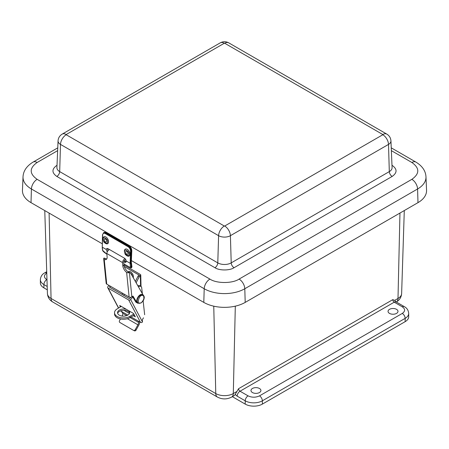 <?xml version="1.0" encoding="UTF-8"?>
<svg xmlns="http://www.w3.org/2000/svg" width="449" height="449" viewBox="0 0 449 449"><rect width="100%" height="100%" fill="white"/><g stroke="black" fill="none" stroke-linecap="round" stroke-linejoin="round"><path stroke-width="0.67" d="M47.308 289.841L43.912 287.876A12.117 6.993 180 0 1 40.365 282.932L40.365 279.637A12.117 6.993 180 0 0 43.912 284.582L43.912 287.876M402.287 306.824L394.239 302.177L240.024 391.214L248.078 395.861C251.883 397.64 255.694 397.64 259.5 395.861L402.287 313.424C405.374 311.224 405.374 309.024 402.287 306.824A4.041 2.329 120 0 1 404.308 306.628C406.951 308.036 408.416 310.298 408.697 313.424L408.697 316.719A12.117 6.993 180 0 1 405.144 321.664L262.356 404.106A12.117 6.993 180 0 1 245.221 404.106L232.346 396.669M389.507 313.396A4.967 2.868 180 0 1 388.048 311.348A4.967 2.868 180 0 1 393.021 308.497A4.967 2.868 180 0 1 397.988 311.348A4.967 2.868 180 0 1 394.935 314.014A4.967 2.868 180 0 1 389.507 313.396M252.428 392.538A4.967 2.868 180 0 1 250.974 390.49A4.967 2.868 180 0 1 255.941 387.639A4.967 2.868 180 0 1 260.914 390.49A4.967 2.868 180 0 1 257.861 393.156A4.967 2.868 180 0 1 252.428 392.538M52.729 301.986C49.491 300.095 47.723 297.277 47.426 293.534A12.398 7.156 -0 0 0 51.057 298.462A8.076 4.664 120 0 0 52.729 301.986L217.439 397.084A8.076 4.664 -60 0 1 215.767 393.554A12.398 7.156 0 0 0 233.3 393.554A8.076 4.664 60 0 1 231.628 397.084L234.019 395.704A8.076 4.664 -120 0 0 235.175 394.441L238.587 388.677L392.802 299.64L394.665 300.392L396.259 301.981A4.041 2.329 120 0 0 394.239 302.177A2.037 1.173 -120 0 1 392.802 299.64M131.495 260.656L203.801 302.401A29.275 16.899 0 0 0 245.199 302.401L417.985 202.645A29.275 16.899 0 0 0 426.55 190.281L425.978 176.867A28.697 16.568 180 0 1 417.581 188.99L417.985 202.645M425.978 176.867C425.669 170.934 422.313 166.007 415.909 162.089A8.076 4.664 120 0 0 411.873 162.487C419.742 168.1 419.742 173.718 411.873 179.331A8.076 4.664 60 0 1 417.581 188.99L244.795 288.746A28.697 16.568 180 0 1 204.205 288.746L31.419 188.99A28.697 16.568 180 0 1 23.022 176.867L22.45 190.281A29.275 16.899 0 0 0 31.015 202.645L102.226 243.762M391.988 165.283L392.162 165.389C397.326 169.071 397.326 172.753 392.162 176.435L234.064 267.711C229.725 270.691 219.275 270.691 214.936 267.711L56.838 176.435A4.041 2.329 -60 0 0 59.689 171.602L60.497 144.41A8.351 4.821 180 0 1 58.056 140.879L56.916 167.589A9.491 5.478 -0 0 0 59.689 171.602L217.787 262.878A9.491 5.478 -0 0 0 231.213 262.878L230.404 235.686L388.503 144.41A8.076 4.664 -120 0 0 382.795 134.751L382.795 134.52A8.076 4.664 -60 0 1 386.83 134.122C389.35 135.665 390.72 137.922 390.944 140.879A8.351 4.821 180 0 1 388.503 144.41L389.311 171.602A9.491 5.478 0 0 0 392.084 167.589L390.944 140.879M224.696 43.244L224.304 43.244A8.076 4.664 -120 0 0 220.263 42.846C223.086 41.342 225.909 41.342 228.737 42.846A8.076 4.664 120 0 0 224.696 43.244L382.795 134.52M220.263 42.846L62.17 134.122A8.076 4.664 60 0 1 66.205 134.52L66.205 134.751A8.076 4.664 120 0 0 60.497 144.41L218.596 235.686A8.076 4.664 -60 0 1 224.304 226.027L224.696 226.027A8.076 4.664 60 0 1 230.404 235.686A8.351 4.821 180 0 1 218.596 235.686L217.787 262.878A4.041 2.329 -60 0 1 214.936 267.711M124.39 251.002A3.946 2.357 61.8 0 1 124.626 249.902A3.946 2.357 61.8 0 1 129.256 251.496A3.946 2.357 61.8 0 1 128.027 256.239L126.573 255.599C125.72 254.179 125.451 256.205 124.351 251.154L124.626 249.902M125.613 252.13A1.678 1.005 61.8 0 1 126.006 251.339A1.678 1.005 61.8 0 1 127.684 252.344A1.678 1.005 61.8 0 1 127.6 254.297A1.678 1.005 61.8 0 1 126.298 253.831A1.678 1.005 61.8 0 1 125.613 252.13M102.973 238.638A3.946 2.357 61.8 0 1 103.208 237.538A3.946 2.357 61.8 0 1 107.839 239.132A3.946 2.357 61.8 0 1 106.609 243.874L105.156 243.235C104.303 241.815 104.033 243.841 102.933 238.784L103.208 237.538M104.196 239.766A1.678 1.005 61.8 0 1 104.589 238.969A1.678 1.005 61.8 0 1 106.267 239.974A1.678 1.005 61.8 0 1 106.177 241.927A1.678 1.005 61.8 0 1 104.881 241.467A1.678 1.005 61.8 0 1 104.196 239.766M107.479 248.499A2.52 1.504 -118.2 0 0 107.378 248.858L107.94 250.783M126.158 261.784L124.255 260.723M107.227 251.979L106.233 249.47A2.52 1.504 61.8 0 1 106.795 248.589A2.52 1.504 61.8 0 1 108.052 248.718L124.474 258.197A2.52 1.504 61.8 0 1 126.186 260.987L125.754 262.435L123.767 261.756M126.186 260.987L130.148 263.277L130.507 251.126C130.401 249.251 129.593 247.781 128.083 246.72L105.234 233.531C103.713 232.84 102.843 233.34 102.636 235.029L102.277 247.18L106.233 249.47M131.697 265.943L131.68 265.432L131.333 266.532L131.585 267.525L131.944 266.953L131.288 263.041L131.793 250.71L131.288 263.041M102.793 250.57L106.66 253.949C105.01 253.124 102.389 250.845 102.664 250.424L102.277 247.18A11.713 6.763 120 0 0 102.793 250.57L102.77 250.048M131.596 267.509C131.602 268.064 130.906 267.941 129.508 267.138L123.829 263.86L129.486 267.121C130.85 268.031 131.243 267.873 130.665 266.661L131.333 266.532L130.833 263.288L131.192 251.137L131.647 250.89A4.041 2.413 61.8 0 0 128.891 245.889L128.436 246.136A4.041 2.413 61.8 0 1 131.192 251.137L130.507 251.126M124.244 266.504L138.561 274.771A0.73 0.432 178.7 0 1 138.747 274.945L140.335 275.658A1.454 0.859 178.7 0 0 140.762 275.029A1.454 0.859 178.7 0 0 140.335 274.44L123.946 264.977M121.275 306.386L117.195 308.867A9.081 5.377 -1.3 0 0 114.534 312.785L114.568 314.087A9.081 5.377 178.7 0 0 120.225 318.913A9.081 5.377 178.7 0 0 130.064 317.583L134.408 314.945M133.881 313.946L130.03 316.281A9.081 5.377 -1.3 0 1 120.197 317.611A9.081 5.377 -1.3 0 1 114.534 312.785M129.581 313.088A6.056 3.586 -1.3 0 0 127.926 311.275A6.056 3.586 -1.3 0 0 121.802 310.484A6.056 3.586 -1.3 0 0 117.672 313.363M124.053 295.549L124.019 294.084M140.161 275.759A1.936 1.117 120 0 0 139.145 276.915L136.142 282.797M128.986 310.843A6.056 3.586 178.7 0 1 129.671 312.437A6.056 3.586 178.7 0 1 123.694 316.163A6.056 3.586 178.7 0 1 117.554 312.717A6.056 3.586 178.7 0 1 126.405 309.35M138.561 274.771L138.567 275.467A1.936 1.117 120 0 0 138 276.258L139.145 276.915M135.362 281.428L138 276.258M127.847 315.08L120.517 310.848M118.631 307.997L108.119 288.101L128.678 299.971L140.531 322.404L131.097 316.955M133.218 315.664L135.345 316.814L133.325 313.346L119.731 305.494L120.281 306.993M123.907 310.287L129.435 313.481M108.119 288.101A1.454 1.117 152.1 0 1 107.766 287.742A1.454 1.117 152.1 0 1 108.018 286.468L108.978 285.401M121.376 311.348L122.723 313.284L126.736 315.602M130.115 317.555L138.421 322.348L138.404 321.535M138.853 321.473L138.343 322.034L139.128 321.596M140.531 322.404A1.454 1.117 -27.9 0 0 142.49 321.961L142.518 321.697A3.003 1.734 -60 0 1 143.54 317.841L143.444 317.954M142.49 321.961L130.637 299.528A1.454 1.117 152.1 0 1 128.678 299.971M130.637 299.528L132.825 297.081M132.27 296.576L132.657 296.8M130.94 297.249L130.064 298.231A0.73 0.556 152.1 0 1 129.088 298.456L109.781 287.309A0.73 0.556 152.1 0 1 109.73 286.49L110.117 286.058M122.055 316.068L122.223 315.759A2.907 1.678 120 0 0 122.723 313.284M138.421 322.348A2.907 1.678 -60 0 1 137.922 324.818L127.37 318.728M144.657 314.743L143.13 300.785M142.35 293.674L141.643 287.214A5.04 2.907 120 0 0 140.941 286.468A5.04 2.907 120 0 0 138.393 286.737M122.156 293.012L122.324 294.55M137.849 285.783A5.04 2.907 -60 0 1 139.796 285.811L140.941 286.468M139.605 321.871A4.524 2.61 -60 0 1 138.752 325.239L136.069 330.099A1.454 1.184 116.8 0 1 134.386 330.801L133.549 330.38A1.454 1.184 -63.2 0 1 133.505 330.357L119.866 322.483A1.454 1.184 -63.2 0 1 119.541 320.614L120.455 318.958M133.549 330.38A1.454 1.184 -63.2 0 0 135.233 329.678L137.922 324.818M134.386 330.801A1.454 1.184 116.8 0 1 134.335 330.778L133.6 330.402M129.127 297.036L106.739 284.105L104.247 259.5A6.045 3.081 -125.2 0 0 106.34 259.382A6.045 3.081 -125.2 0 0 107.131 256.907L106.789 253.494L122.482 262.558L122.83 265.971A6.045 3.081 -125.2 0 0 126.635 272.425L129.127 297.036A1.936 1.235 174.2 0 0 131.86 296.862L132.977 296.082L136.732 302.362A5.04 2.907 120 0 0 137.383 303.019A5.04 2.907 120 0 0 138.169 303.249M104.247 259.5L103.685 258.82L106.172 283.341A1.936 1.235 -5.8 0 0 106.739 284.105M104.465 258.276L103.685 258.82A1.936 1.235 174.2 0 1 104.039 258.029L104.465 258.276A6.045 3.081 -125.2 0 0 106.823 258.854M143.029 294.864L130.811 273.447A3.878 2.239 120 0 0 130.294 272.913A3.878 2.239 120 0 0 129.419 272.739L129.132 272.515A1.936 1.235 174.2 0 1 127.926 272.818L126.635 272.425M125.81 259.713L125.434 259.803A1.936 1.117 120 0 0 123.694 262.502L123.963 265.168A6.045 3.081 -125.2 0 0 128.706 272.268L129.132 272.515M122.482 262.558A3.687 2.127 -60 0 1 124.979 258.579M109.36 249.476A3.687 2.127 120 0 0 106.789 253.494M104.381 258.226A3.878 2.239 -60 0 1 105.161 258.405L105.919 258.843M130.294 272.913L129.149 272.257A3.878 2.239 120 0 0 128.762 272.105L128.313 272.021M132.449 296.452L135.587 301.706A5.04 2.907 120 0 0 136.238 302.362L137.383 303.019M128.206 271.954A3.946 2.217 58.7 0 1 131.31 272.369A3.946 2.217 58.7 0 1 133.409 276.595A3.946 2.217 58.7 0 1 133.23 277.684M47.201 286.479L43.912 284.582A4.041 2.329 120 0 1 46.769 279.637L46.988 279.761M213.758 306.173L215.767 393.554L51.057 298.462L49.098 213.084M236.634 391.635L233.3 393.554L235.31 306.156M245.221 404.106L245.221 400.805L237.167 396.158L235.175 394.441M262.356 404.106L262.356 400.805A12.117 6.993 180 0 1 245.221 400.805A4.041 2.329 -60 0 1 248.078 395.861M405.144 321.664L405.144 318.369L262.356 400.805A4.041 2.329 -120 0 0 259.5 395.861M408.697 313.424A12.117 6.993 180 0 1 405.144 318.369A4.041 2.329 -120 0 0 402.287 313.424M396.31 302.009L396.327 301.997A8.076 4.664 -120 0 0 397.999 298.467L394.665 300.392M399.964 213.051L397.999 298.467A12.398 7.156 0 0 0 401.631 293.539C401.333 297.283 399.565 300.1 396.327 301.997M46.73 271.696L44.748 272.84A4.041 2.329 60 0 1 46.769 273.043L46.769 273.043C43.682 275.237 43.682 277.437 46.769 279.637M237.167 396.158A4.041 2.329 -60 0 1 240.024 391.214A2.037 1.173 60 0 1 238.587 388.677M411.873 179.331L239.087 279.087A8.076 4.664 60 0 1 244.795 288.746L245.199 302.401M239.087 279.087C232.52 283.628 216.48 283.628 209.913 279.087A8.076 4.664 120 0 0 204.205 288.746L203.801 302.401M209.913 279.087L37.127 179.331A8.076 4.664 120 0 0 31.419 188.99L31.015 202.645M37.127 179.331C29.258 173.718 29.258 168.1 37.127 162.487A8.076 4.664 -120 0 0 33.091 162.089C26.676 166.018 23.32 170.946 23.022 176.867M37.127 162.487L57.64 150.645M391.36 150.645L411.873 162.487M56.838 176.435C51.674 172.753 51.674 169.071 56.838 165.389L57.012 165.283M392.162 176.435A4.041 2.329 60 0 1 389.311 171.602L231.213 262.878A4.041 2.329 -120 0 0 234.064 267.711M66.205 134.52L224.304 43.244M224.304 226.027L66.205 134.751M382.795 134.751L224.696 226.027M124.654 251.575C123.98 248.14 129.806 251.502 128.953 254.055C129.626 257.49 123.801 254.128 124.654 251.575M103.236 239.21C102.563 235.776 108.383 239.137 107.535 241.691C108.209 245.126 102.383 241.764 103.236 239.21M124.609 262.244L125.793 261.61M131.647 250.508L131.793 250.71C131.697 248.639 130.805 247.029 129.121 245.872L106.048 232.7L105.588 232.947L128.436 246.136L128.083 246.72M129.121 245.872L106.048 232.7A4.041 2.413 61.8 0 0 104.039 232.492L103.579 232.739A4.041 2.413 61.8 0 1 105.588 232.947L105.234 233.531M130.665 266.661A11.713 6.763 -60 0 1 130.148 263.277L130.833 263.288M102.636 234.647L102.636 235.029M102.271 246.798L102.495 234.833L103.579 232.739M129.98 266.886L129.486 267.121M106.638 253.932L107.131 253.696M140.335 275.658L140.576 286.26M130.064 317.583L130.03 316.281M122.908 316.152L122.223 315.759M110.331 287.629L109.73 286.49M136.069 330.099L135.233 329.678M131.86 296.862L129.419 272.739M122.83 265.971L123.963 265.168M128.706 272.268L127.926 272.818M136.732 302.362L135.587 301.706M138.051 303.176A4.849 2.801 -60 0 1 137.938 303.114A4.849 2.801 -60 0 1 137.933 297.519A4.849 2.801 -60 0 1 142.782 294.724A4.849 2.801 -60 0 1 142.894 294.791M138.163 303.249A4.849 2.801 -60 0 1 138.163 297.653A4.849 2.801 -60 0 1 143.012 294.853L142.782 294.724C139.117 292.507 134.481 301.779 137.938 303.114L140.964 303.008C142.827 301.453 143.837 300.067 143.983 298.843C144.567 297.361 144.241 296.031 143.012 294.853M139.987 303.131C136.311 304.933 139.184 294.589 142.103 295.498C143.478 295.105 144.045 296.25 143.82 298.933C142.513 301.767 141.239 303.165 139.987 303.131M129.626 272.532C131.361 273.542 132.275 274.766 132.376 276.186M231.628 397.084C226.902 399.503 222.171 399.503 217.439 397.084M47.426 293.534L44.765 210.587M404.308 306.628L396.259 301.981M401.631 293.539L404.291 210.553M44.748 272.84C42.105 274.249 40.64 276.511 40.365 279.637M33.091 162.089L57.758 147.844M391.242 147.844L415.909 162.089M228.737 42.846L386.83 134.122M62.17 134.122C59.65 135.665 58.28 137.922 58.056 140.879M106.278 232.683L104.039 232.492M131.944 266.953L131.428 262.861M140.762 275.029L141.025 286.518M107.766 287.742L118.508 308.07"/></g></svg>

